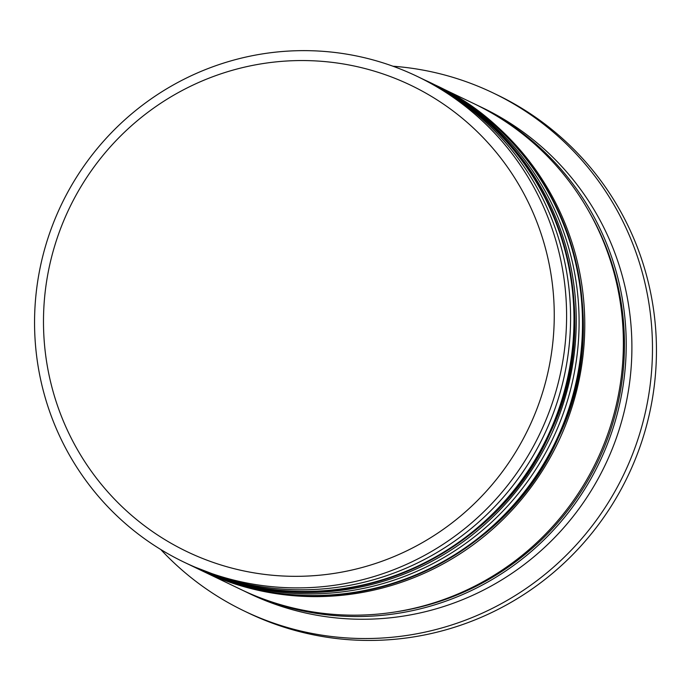 <?xml version="1.0" encoding="UTF-8"?>
<svg xmlns="http://www.w3.org/2000/svg" width="691" height="691" viewBox="0 0 691 691"><rect width="100%" height="100%" fill="white"/><g stroke="black" fill="none" stroke-linecap="round" stroke-linejoin="round"><path stroke-width="1.04" d="M372.734 70.681A258.633 254.625 -64.3 0 0 54.399 246.877A258.633 254.625 -64.3 0 0 225.016 566.205A258.633 254.625 -64.3 0 0 543.342 390.009A258.633 254.625 -64.3 0 0 372.734 70.681M223.634 577.348A269.412 265.24 115.7 0 1 183.91 562.103A269.412 265.24 115.7 0 1 52.913 224.255A269.412 265.24 115.7 0 1 377.511 61.179A269.412 265.24 115.7 0 1 417.243 76.416A269.412 265.24 115.7 0 1 548.239 414.272A269.412 265.24 115.7 0 1 223.634 577.348M183.91 562.103L187.892 564.011A269.412 265.24 -64.3 0 0 227.615 579.257A269.412 265.24 -64.3 0 0 552.221 416.181A269.412 265.24 -64.3 0 0 421.216 78.325L417.243 76.416M193.566 566.741L196.408 568.106A269.412 265.24 -64.3 0 0 236.132 583.342A269.412 265.24 -64.3 0 0 560.738 420.275A269.412 265.24 -64.3 0 0 429.733 82.419L426.891 81.054A269.412 265.24 115.7 0 1 557.896 418.91A269.412 265.24 115.7 0 1 233.29 581.977A269.412 265.24 115.7 0 1 193.566 566.741A269.412 265.24 115.7 0 1 192.711 566.335M475.443 104.384A269.412 265.24 115.7 0 1 476.859 105.058L482.543 107.787A269.412 265.24 115.7 0 1 613.539 445.643A269.412 265.24 115.7 0 1 288.942 608.711A269.412 265.24 115.7 0 1 249.209 593.474L243.534 590.745A269.412 265.24 115.7 0 1 242.118 590.062M392.946 66.224A287.37 282.921 115.7 0 1 450.782 76.71A287.37 282.921 115.7 0 1 493.158 92.965A287.37 282.921 115.7 0 1 632.896 453.339A287.37 282.921 115.7 0 1 286.644 627.281A287.37 282.921 115.7 0 1 244.277 611.025A287.37 282.921 115.7 0 1 160.77 549.509M434.561 84.743A269.412 265.24 115.7 0 1 435.408 85.148A269.412 265.24 115.7 0 1 566.413 422.996A269.412 265.24 115.7 0 1 241.807 586.072A269.412 265.24 115.7 0 1 202.083 570.835A269.412 265.24 115.7 0 1 201.236 570.42M435.408 85.148L474.017 103.693A269.412 265.24 115.7 0 1 605.022 441.549A269.412 265.24 115.7 0 1 280.416 604.625A269.412 265.24 115.7 0 1 240.693 589.38L202.083 570.835M476.859 105.058A269.412 265.24 115.7 0 1 607.864 442.914A269.412 265.24 115.7 0 1 283.258 605.99A269.412 265.24 115.7 0 1 243.534 590.745M493.158 92.965L497.131 94.874A287.37 282.921 115.7 0 1 636.869 455.248A287.37 282.921 115.7 0 1 290.626 629.19A287.37 282.921 115.7 0 1 248.25 612.934L244.277 611.025M426.045 80.648A269.412 265.24 115.7 0 1 426.891 81.054M231.019 580.889A269.412 265.24 115.7 0 1 191.295 565.653L191.865 565.92A269.412 265.24 -64.3 0 0 231.589 581.166A269.412 265.24 -64.3 0 0 556.195 418.09A269.412 265.24 -64.3 0 0 425.19 80.234L424.62 79.966A269.412 265.24 115.7 0 1 555.624 417.813A269.412 265.24 115.7 0 1 231.019 580.889M422.918 79.154A269.412 265.24 115.7 0 1 424.62 79.966L422.909 79.154M239.535 584.983A269.412 265.24 115.7 0 1 199.811 569.747L200.381 570.015A269.412 265.24 -64.3 0 0 240.105 585.251A269.412 265.24 -64.3 0 0 564.711 422.184A269.412 265.24 -64.3 0 0 433.706 84.328L433.136 84.052A269.412 265.24 115.7 0 1 564.141 421.907A269.412 265.24 115.7 0 1 239.535 584.983M431.434 83.24A269.412 265.24 115.7 0 1 433.136 84.052L431.434 83.24M588.767 211.196A267.616 263.47 115.7 0 1 396.332 611.777M189.593 564.823L191.295 565.653M425.19 80.234C552.912 137.656 612.209 305.595 549.967 433.3C498.237 552.783 354.068 619.81 231.64 581.183L191.865 565.92M198.11 568.918L199.811 569.747M433.706 84.328C561.429 141.741 620.725 309.68 558.483 437.394C506.753 556.877 362.585 623.895 240.157 585.277L200.381 570.015"/></g></svg>
